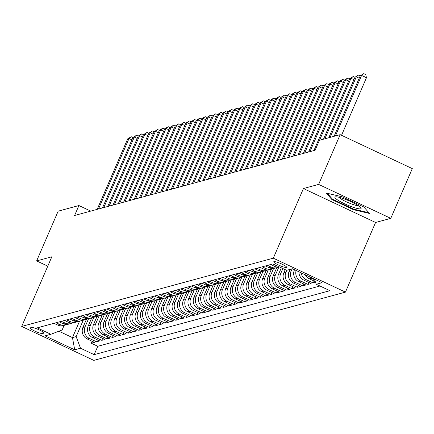 <?xml version="1.0" encoding="UTF-8"?>
<svg xmlns="http://www.w3.org/2000/svg" width="434" height="434" viewBox="0 0 434 434"><rect width="100%" height="100%" fill="white"/><g stroke="black" fill="none" stroke-linecap="round" stroke-linejoin="round"><path stroke-width="0.65" d="M273.952 261.61A7.025 1.112 -156.6 0 0 273.74 261.756A7.025 1.112 -156.6 0 0 279.116 265.288A7.025 1.112 -156.6 0 0 286.429 267.48A7.025 1.112 -156.6 0 0 286.641 267.339A7.025 1.112 -156.6 0 0 281.265 263.801A7.025 1.112 -156.6 0 0 273.952 261.61M390.774 218.356L318.637 184.407L303.442 188.53L375.578 222.479L390.774 218.356L412.3 168.614L340.164 134.659L319.419 140.291L315.111 150.24L74.605 215.486L78.912 205.537L58.167 211.163L36.64 260.91L47.783 266.151M375.578 222.479L345.442 292.12L93.836 360.377L21.7 326.428L273.306 258.17L345.442 292.12M86.426 319.332L82.948 327.377A8.783 8.506 74.8 0 0 87.299 339.008L94.417 342.355L91.243 343.218L92.089 341.26M88.59 318.643L85.059 326.802A8.783 8.506 74.8 0 0 89.415 338.433L96.532 341.786L97.379 339.827M96.532 341.786L99.701 340.923L92.588 337.576A8.783 8.506 74.8 0 1 88.232 325.945L91.715 317.9M96.999 316.467L93.516 324.513A8.783 8.506 74.8 0 0 97.872 336.138L104.99 339.491L101.816 340.348L102.663 338.395M102.283 315.03L98.806 323.075A8.783 8.506 74.8 0 0 103.156 334.706L110.274 338.053L107.1 338.916L107.947 336.958M107.572 313.598L104.089 321.643A8.783 8.506 74.8 0 0 108.446 333.274L115.558 336.621L112.39 337.484L113.236 335.525M112.856 312.165L109.373 320.211A8.783 8.506 74.8 0 0 113.73 331.836L120.847 335.189L117.674 336.046L118.52 334.093M118.14 310.728L114.663 318.773A8.783 8.506 74.8 0 0 119.014 330.404L126.131 333.751L122.958 334.614L123.804 332.661M123.43 309.296L119.947 317.341A8.783 8.506 74.8 0 0 124.303 328.972L131.415 332.319L128.247 333.182L129.093 331.223M128.714 307.863L125.231 315.909A8.783 8.506 74.8 0 0 129.587 327.534L136.705 330.887L133.531 331.744L134.377 329.791M134.003 306.426L130.52 314.471A8.783 8.506 74.8 0 0 134.871 326.102L141.989 329.449L138.82 330.312L139.661 328.359M139.287 304.994L135.804 313.039A8.783 8.506 74.8 0 0 140.16 324.67L147.278 328.017L144.104 328.88L144.951 326.921M144.571 303.561L141.093 311.607A8.783 8.506 74.8 0 0 145.444 323.232L152.562 326.585L149.388 327.442L150.235 325.489M149.86 302.124L146.377 310.169A8.783 8.506 74.8 0 0 150.734 321.8L157.846 325.147L154.678 326.01L155.524 324.057M155.144 300.691L151.661 308.737A8.783 8.506 74.8 0 0 156.018 320.368L163.135 323.715L159.962 324.578L160.808 322.619M160.428 299.259L156.951 307.305A8.783 8.506 74.8 0 0 161.302 318.93L168.419 322.283L165.245 323.14L166.092 321.187M165.717 297.822L162.235 305.867A8.783 8.506 74.8 0 0 166.591 317.498L173.703 320.845L170.535 321.708L171.381 319.755M171.001 296.389L167.519 304.435A8.783 8.506 74.8 0 0 171.875 316.066L178.992 319.413L175.819 320.276L176.665 318.317M176.285 294.957L172.808 303.003A8.783 8.506 74.8 0 0 177.159 314.628L184.276 317.981L181.103 318.838L181.949 316.885M181.575 293.52L178.092 301.565A8.783 8.506 74.8 0 0 182.448 313.196L189.56 316.543L186.392 317.406L187.238 315.453M186.859 292.087L183.376 300.133A8.783 8.506 74.8 0 0 187.732 311.764L194.85 315.111L191.676 315.974L192.522 314.015M192.143 290.655L188.665 298.7A8.783 8.506 74.8 0 0 193.016 310.326L200.134 313.679L196.96 314.536L197.806 312.583M197.432 289.218L193.949 297.263A8.783 8.506 74.8 0 0 198.305 308.894L205.418 312.241L202.249 313.104L203.096 311.151M202.716 287.785L199.233 295.831A8.783 8.506 74.8 0 0 203.589 307.462L210.707 310.809L207.533 311.672L208.38 309.713M208 286.353L204.522 294.398A8.783 8.506 74.8 0 0 208.873 306.024L215.991 309.377L212.817 310.234L213.664 308.281M213.289 284.916L209.806 292.961A8.783 8.506 74.8 0 0 214.163 304.592L221.275 307.939L218.107 308.802L218.953 306.849M218.573 283.483L215.09 291.529A8.783 8.506 74.8 0 0 219.447 303.16L226.564 306.507L223.391 307.37L224.237 305.411M223.863 282.051L220.38 290.096A8.783 8.506 74.8 0 0 224.731 301.722L231.848 305.075L228.68 305.932L229.521 303.979M229.147 280.614L225.664 288.659A8.783 8.506 74.8 0 0 230.02 300.29L237.132 303.637L233.964 304.5L234.81 302.547M234.431 279.181L230.953 287.227A8.783 8.506 74.8 0 0 235.304 298.858L242.422 302.205L239.248 303.068L240.094 301.109M239.72 277.749L236.237 285.794A8.783 8.506 74.8 0 0 240.588 297.42L247.706 300.773L244.537 301.63L245.384 299.677M245.004 276.312L241.521 284.357A8.783 8.506 74.8 0 0 245.877 295.988L252.995 299.335L249.821 300.198L250.668 298.245M250.288 274.879L246.81 282.925A8.783 8.506 74.8 0 0 251.161 294.556L258.279 297.903L255.105 298.766L255.952 296.807M255.577 273.447L252.094 281.492A8.783 8.506 74.8 0 0 256.451 293.118L263.563 296.471L260.395 297.328L261.241 295.375M260.861 272.01L257.378 280.055A8.783 8.506 74.8 0 0 261.735 291.686L268.852 295.033L265.679 295.896L266.525 293.943M266.145 270.577L262.668 278.623A8.783 8.506 74.8 0 0 267.018 290.254L274.136 293.601L270.962 294.464L271.809 292.505M271.434 269.145L267.952 277.19A8.783 8.506 74.8 0 0 272.308 288.816L279.42 292.169L276.252 293.026L277.098 291.073M276.718 267.707L273.236 275.753A8.783 8.506 74.8 0 0 277.592 287.384L284.709 290.731L281.536 291.594L282.382 289.641M281.335 267.827L278.525 274.321A8.783 8.506 74.8 0 0 282.876 285.952L289.993 289.299L286.82 290.162L287.666 288.203M285.209 269.655L283.809 272.888A8.783 8.506 74.8 0 0 288.165 284.514L295.277 287.867L292.109 288.724L292.955 286.771M289.977 269.411L289.093 271.451A8.783 8.506 74.8 0 0 293.449 283.082L300.567 286.429L297.393 287.292L298.239 285.339M294.512 269.715L294.382 270.019A8.783 8.506 74.8 0 0 298.733 281.65L305.851 284.997L302.677 285.86L303.523 283.901M298.945 271.803A8.783 8.506 74.8 0 0 304.022 280.212L311.135 283.565L307.966 284.422L308.813 282.469M315.551 282.366L313.25 282.99L314.097 281.037M42.505 333.513L43.666 333.198A6.808 1.08 -156.6 0 0 43.872 333.052A6.808 1.08 -156.6 0 0 38.664 329.628A6.808 1.08 -156.6 0 0 31.579 327.507L30.418 327.822A6.808 1.08 -156.6 0 0 30.212 327.963A6.808 1.08 -156.6 0 0 35.42 331.386A6.808 1.08 -156.6 0 0 42.505 333.513L43.118 332.097M79.558 321.198L72.456 337.598L76.156 336.594L80.512 348.225L94.162 354.649L329.911 290.693L316.261 284.27L322.077 282.691L292.445 268.744L286.63 270.322L272.981 263.899L37.232 327.854L50.881 334.278L62.122 329.986L64.113 325.386M80.512 348.225L74.697 349.804L45.065 335.856L50.881 334.278M292.093 268.841L291.209 270.881L289.093 271.451M286.809 270.274L285.925 272.313L283.809 272.888M282.881 268.559L280.635 273.745L278.525 274.321M278.883 267.018L275.351 275.183L273.236 275.753M273.599 268.456L270.067 276.615L267.952 277.19M268.31 269.888L264.778 278.048L262.668 278.623M263.026 271.321L259.494 279.485L257.378 280.055M257.742 272.758L254.21 280.917L252.094 281.492M252.452 274.19L248.921 282.35L246.81 282.925M247.168 275.623L243.637 283.787L241.521 284.357M241.884 277.06L238.353 285.219L236.237 285.794M236.595 278.492L233.063 286.652L230.953 287.227M231.311 279.925L227.779 288.089L225.664 288.659M226.022 281.362L222.496 289.521L220.38 290.096M220.738 282.794L217.206 290.954L215.09 291.529M215.454 284.227L211.922 292.391L209.806 292.961M210.164 285.664L206.638 293.823L204.522 294.398M204.881 287.096L201.349 295.256L199.233 295.831M199.597 288.529L196.065 296.693L193.949 297.263M194.307 289.966L190.776 298.125L188.665 298.7M189.023 291.398L185.492 299.558L183.376 300.133M183.739 292.831L180.208 300.995L178.092 301.565M178.45 294.268L174.918 302.427L172.808 303.003M173.166 295.7L169.634 303.86L167.519 304.435M167.882 297.133L164.35 305.297L162.235 305.867M162.593 298.57L159.061 306.729L156.951 307.305M157.309 300.002L153.777 308.162L151.661 308.737M152.025 301.435L148.493 309.594L146.377 310.169M146.735 302.872L143.204 311.032L141.093 311.607M141.451 304.305L137.92 312.464L135.804 313.039M136.162 305.737L132.636 313.896L130.52 314.471M130.878 307.174L127.346 315.334L125.231 315.909M125.594 308.607L122.062 316.766L119.947 317.341M120.305 310.039L116.779 318.198L114.663 318.773M115.021 311.476L111.489 319.636L109.373 320.211M109.737 312.909L106.205 321.068L104.089 321.643M104.448 314.341L100.916 322.5L98.806 323.075M99.164 315.778L95.632 323.938L93.516 324.513M93.88 317.211L90.348 325.37L88.232 325.945M91.243 343.218L97.775 346.289L319.966 286.011M314.541 279.675L311.422 278.205A8.783 8.506 -105.2 0 1 309.051 276.561M305.189 274.744A8.783 8.506 74.8 0 0 309.306 278.78L315.258 281.579M313.25 282.99L306.133 279.642A8.783 8.506 -105.2 0 1 301.147 272.84M307.966 284.422L300.849 281.075A8.783 8.506 -105.2 0 1 296.124 270.474M302.677 285.86L295.565 282.507A8.783 8.506 -105.2 0 1 291.209 270.881M297.393 287.292L290.275 283.945A8.783 8.506 -105.2 0 1 285.925 272.313M292.109 288.724L284.992 285.377A8.783 8.506 -105.2 0 1 280.635 273.745M286.82 290.162L279.708 286.809A8.783 8.506 -105.2 0 1 275.351 275.183M281.536 291.594L274.418 288.247A8.783 8.506 -105.2 0 1 270.067 276.615M276.252 293.026L269.134 289.679A8.783 8.506 -105.2 0 1 264.778 278.048M270.962 294.464L263.85 291.111A8.783 8.506 -105.2 0 1 259.494 279.485M265.679 295.896L258.561 292.549A8.783 8.506 -105.2 0 1 254.21 280.917M260.395 297.328L253.277 293.981A8.783 8.506 -105.2 0 1 248.921 282.35M255.105 298.766L247.993 295.413A8.783 8.506 -105.2 0 1 243.637 283.787M249.821 300.198L242.704 296.851A8.783 8.506 -105.2 0 1 238.353 285.219M244.537 301.63L237.42 298.283A8.783 8.506 -105.2 0 1 233.063 286.652M239.248 303.068L232.136 299.715A8.783 8.506 -105.2 0 1 227.779 288.089M233.964 304.5L226.846 301.153A8.783 8.506 -105.2 0 1 222.496 289.521M228.68 305.932L221.562 302.585A8.783 8.506 -105.2 0 1 217.206 290.954M223.391 307.37L216.273 304.017A8.783 8.506 -105.2 0 1 211.922 292.391M218.107 308.802L210.989 305.455A8.783 8.506 -105.2 0 1 206.638 293.823M212.817 310.234L205.705 306.887A8.783 8.506 -105.2 0 1 201.349 295.256M207.533 311.672L200.416 308.319A8.783 8.506 -105.2 0 1 196.065 296.693M202.249 313.104L195.132 309.757A8.783 8.506 -105.2 0 1 190.776 298.125M196.96 314.536L189.848 311.189A8.783 8.506 -105.2 0 1 185.492 299.558M191.676 315.974L184.558 312.621A8.783 8.506 -105.2 0 1 180.208 300.995M186.392 317.406L179.275 314.059A8.783 8.506 -105.2 0 1 174.918 302.427M181.103 318.838L173.991 315.491A8.783 8.506 -105.2 0 1 169.634 303.86M175.819 320.276L168.701 316.923A8.783 8.506 -105.2 0 1 164.35 305.297M170.535 321.708L163.417 318.361A8.783 8.506 -105.2 0 1 159.061 306.729M165.245 323.14L158.133 319.793A8.783 8.506 -105.2 0 1 153.777 308.162M159.962 324.578L152.844 321.225A8.783 8.506 -105.2 0 1 148.493 309.594M154.678 326.01L147.56 322.657A8.783 8.506 -105.2 0 1 143.204 311.032M149.388 327.442L142.276 324.095A8.783 8.506 -105.2 0 1 137.92 312.464M144.104 328.88L136.987 325.527A8.783 8.506 -105.2 0 1 132.636 313.896M138.82 330.312L131.703 326.959A8.783 8.506 -105.2 0 1 127.346 315.334M133.531 331.744L126.413 328.397A8.783 8.506 -105.2 0 1 122.062 316.766M128.247 333.182L121.129 329.829A8.783 8.506 -105.2 0 1 116.779 318.198M122.958 334.614L115.845 331.261A8.783 8.506 -105.2 0 1 111.489 319.636M117.674 336.046L110.556 332.699A8.783 8.506 -105.2 0 1 106.205 321.068M112.39 337.484L105.272 334.131A8.783 8.506 -105.2 0 1 100.916 322.5M107.1 338.916L99.988 335.563A8.783 8.506 -105.2 0 1 95.632 323.938M101.816 340.348L94.699 337.001A8.783 8.506 -105.2 0 1 90.348 325.37M56.073 322.739L59.783 324.486A8.783 8.506 74.8 0 0 65.523 325.006A8.783 8.506 74.8 0 0 67.069 324.415M53.962 323.314L57.668 325.061A8.783 8.506 74.8 0 0 63.413 325.576L65.523 325.006M59.246 321.882L62.952 323.623A8.783 8.506 74.8 0 0 68.697 324.144L70.813 323.569A8.783 8.506 -105.2 0 1 65.067 323.053L61.362 321.306M64.53 320.449L68.241 322.191A8.783 8.506 74.8 0 0 73.981 322.712L76.096 322.136A8.783 8.506 -105.2 0 1 70.351 321.616L66.646 319.874M69.82 319.012L73.525 320.759A8.783 8.506 74.8 0 0 79.27 321.274L81.38 320.704A8.783 8.506 -105.2 0 1 75.641 320.184L71.93 318.437M75.104 317.579L78.809 319.321A8.783 8.506 74.8 0 0 84.554 319.842L86.67 319.267A8.783 8.506 -105.2 0 1 80.925 318.751L77.219 317.004M80.388 316.147L84.098 317.889A8.783 8.506 74.8 0 0 89.838 318.41L91.954 317.834A8.783 8.506 -105.2 0 1 86.209 317.314L82.503 315.572M85.677 314.71L89.382 316.457A8.783 8.506 74.8 0 0 95.127 316.972L97.238 316.402A8.783 8.506 -105.2 0 1 91.498 315.881L87.793 314.135M90.961 313.277L94.666 315.019A8.783 8.506 74.8 0 0 100.411 315.54L102.527 314.965A8.783 8.506 -105.2 0 1 96.782 314.449L93.077 312.702M96.245 311.845L99.956 313.587A8.783 8.506 74.8 0 0 105.695 314.108L107.811 313.532A8.783 8.506 -105.2 0 1 102.066 313.012L98.361 311.27M101.534 310.408L105.24 312.154A8.783 8.506 74.8 0 0 110.985 312.67L113.1 312.1A8.783 8.506 -105.2 0 1 107.355 311.579L103.65 309.838M106.818 308.975L110.524 310.717A8.783 8.506 74.8 0 0 116.269 311.238L118.384 310.663A8.783 8.506 -105.2 0 1 112.639 310.147L108.934 308.4M112.108 307.543L115.813 309.285A8.783 8.506 74.8 0 0 121.558 309.805L123.668 309.23A8.783 8.506 -105.2 0 1 117.923 308.71L114.218 306.968M117.392 306.106L121.097 307.852A8.783 8.506 74.8 0 0 126.842 308.368L128.958 307.798A8.783 8.506 -105.2 0 1 123.213 307.277L119.507 305.536M122.676 304.673L126.381 306.415A8.783 8.506 74.8 0 0 132.126 306.936L134.242 306.361A8.783 8.506 -105.2 0 1 128.497 305.845L124.791 304.098M127.965 303.241L131.67 304.983A8.783 8.506 74.8 0 0 137.415 305.503L139.526 304.928A8.783 8.506 -105.2 0 1 133.786 304.408L130.075 302.666M133.249 301.804L136.954 303.55A8.783 8.506 74.8 0 0 142.699 304.066L144.815 303.496A8.783 8.506 -105.2 0 1 139.07 302.975L135.365 301.234M138.533 300.371L142.238 302.118A8.783 8.506 74.8 0 0 147.983 302.634L150.099 302.059A8.783 8.506 -105.2 0 1 144.354 301.543L140.649 299.796M143.822 298.939L147.527 300.681A8.783 8.506 74.8 0 0 153.273 301.201L155.383 300.626A8.783 8.506 -105.2 0 1 149.643 300.106L145.933 298.364M149.106 297.502L152.811 299.248A8.783 8.506 74.8 0 0 158.556 299.764L160.672 299.194A8.783 8.506 -105.2 0 1 154.927 298.673L151.222 296.932M154.39 296.069L158.101 297.816A8.783 8.506 74.8 0 0 163.84 298.332L165.956 297.757A8.783 8.506 -105.2 0 1 160.211 297.241L156.506 295.494M159.679 294.637L163.385 296.379A8.783 8.506 74.8 0 0 169.13 296.899L171.24 296.324A8.783 8.506 -105.2 0 1 165.5 295.804L161.79 294.062M164.963 293.2L168.669 294.946A8.783 8.506 74.8 0 0 174.414 295.462L176.529 294.892A8.783 8.506 -105.2 0 1 170.784 294.371L167.079 292.63M170.247 291.767L173.958 293.514A8.783 8.506 74.8 0 0 179.698 294.03L181.813 293.455A8.783 8.506 -105.2 0 1 176.068 292.939L172.363 291.192M175.537 290.335L179.242 292.077A8.783 8.506 74.8 0 0 184.987 292.597L187.097 292.022A8.783 8.506 -105.2 0 1 181.358 291.502L177.652 289.76M180.821 288.898L184.526 290.644A8.783 8.506 74.8 0 0 190.271 291.16L192.387 290.59A8.783 8.506 -105.2 0 1 186.642 290.069L182.936 288.328M186.105 287.465L189.815 289.212A8.783 8.506 74.8 0 0 195.555 289.728L197.671 289.152A8.783 8.506 -105.2 0 1 191.926 288.637L188.22 286.89M191.394 286.033L195.099 287.775A8.783 8.506 74.8 0 0 200.844 288.295L202.96 287.72A8.783 8.506 -105.2 0 1 197.215 287.2L193.51 285.458M196.678 284.596L200.383 286.342A8.783 8.506 74.8 0 0 206.128 286.858L208.244 286.288A8.783 8.506 -105.2 0 1 202.499 285.767L198.794 284.026M201.967 283.163L205.673 284.91A8.783 8.506 74.8 0 0 211.412 285.426L213.528 284.85A8.783 8.506 -105.2 0 1 207.783 284.335L204.078 282.588M207.251 281.731L210.957 283.473A8.783 8.506 74.8 0 0 216.702 283.993L218.817 283.418A8.783 8.506 -105.2 0 1 213.072 282.903L209.367 281.156M212.535 280.293L216.24 282.04A8.783 8.506 74.8 0 0 221.986 282.556L224.101 281.986A8.783 8.506 -105.2 0 1 218.356 281.465L214.651 279.724M217.825 278.861L221.53 280.608A8.783 8.506 74.8 0 0 227.275 281.124L229.385 280.548A8.783 8.506 -105.2 0 1 223.646 280.033L219.935 278.286M223.109 277.429L226.814 279.171A8.783 8.506 74.8 0 0 232.559 279.691L234.675 279.116A8.783 8.506 -105.2 0 1 228.93 278.601L225.224 276.854M228.392 275.991L232.098 277.738A8.783 8.506 74.8 0 0 237.843 278.254L239.959 277.684A8.783 8.506 -105.2 0 1 234.214 277.163L230.508 275.422M233.682 274.559L237.387 276.306A8.783 8.506 74.8 0 0 243.132 276.821L245.243 276.246A8.783 8.506 -105.2 0 1 239.503 275.731L235.792 273.984M238.966 273.127L242.671 274.868A8.783 8.506 74.8 0 0 248.416 275.389L250.532 274.814A8.783 8.506 -105.2 0 1 244.787 274.299L241.082 272.552M244.25 271.689L247.96 273.436A8.783 8.506 74.8 0 0 253.7 273.952L255.816 273.382A8.783 8.506 -105.2 0 1 250.071 272.861L246.366 271.12M249.539 270.257L253.244 272.004A8.783 8.506 74.8 0 0 258.989 272.519L261.1 271.944A8.783 8.506 -105.2 0 1 255.36 271.429L251.649 269.682M254.823 268.825L258.528 270.566A8.783 8.506 74.8 0 0 264.273 271.087L266.389 270.512A8.783 8.506 -105.2 0 1 260.644 269.997L256.939 268.25M260.107 267.387L263.818 269.134A8.783 8.506 74.8 0 0 269.557 269.65L271.673 269.08A8.783 8.506 -105.2 0 1 265.928 268.559L262.223 266.818M265.396 265.955L269.102 267.702A8.783 8.506 74.8 0 0 274.847 268.217L276.957 267.642A8.783 8.506 -105.2 0 1 271.217 267.127L267.512 265.38M270.68 264.523L274.386 266.264A8.783 8.506 74.8 0 0 279.442 266.937M277.869 266.199A8.783 8.506 -105.2 0 1 276.501 265.695L272.796 263.948M83.306 320.08L76.156 336.594M318.637 184.407L340.164 134.659M303.442 188.53L273.306 258.17M21.7 326.428L51.836 256.787L36.64 260.91M90.744 211.108L78.912 205.537M58.899 331.218L72.456 337.598L74.697 349.804M97.775 346.289L94.162 354.649M72.353 322.977A8.783 8.506 -105.2 0 1 70.813 323.569M77.637 321.545A8.783 8.506 -105.2 0 1 76.096 322.136M82.927 320.113A8.783 8.506 -105.2 0 1 81.38 320.704M88.21 318.675A8.783 8.506 -105.2 0 1 86.67 319.267M93.494 317.243A8.783 8.506 -105.2 0 1 91.954 317.834M98.784 315.811A8.783 8.506 -105.2 0 1 97.238 316.402M104.068 314.373A8.783 8.506 -105.2 0 1 102.527 314.965M109.357 312.941A8.783 8.506 -105.2 0 1 107.811 313.532M114.641 311.509A8.783 8.506 -105.2 0 1 113.1 312.1M119.925 310.071A8.783 8.506 -105.2 0 1 118.384 310.663M125.214 308.639A8.783 8.506 -105.2 0 1 123.668 309.23M130.498 307.207A8.783 8.506 -105.2 0 1 128.958 307.798M135.782 305.775A8.783 8.506 -105.2 0 1 134.242 306.361M141.072 304.337A8.783 8.506 -105.2 0 1 139.526 304.928M146.356 302.905A8.783 8.506 -105.2 0 1 144.815 303.496M151.64 301.473A8.783 8.506 -105.2 0 1 150.099 302.059M156.929 300.035A8.783 8.506 -105.2 0 1 155.383 300.626M162.213 298.603A8.783 8.506 -105.2 0 1 160.672 299.194M167.497 297.171A8.783 8.506 -105.2 0 1 165.956 297.757M172.786 295.733A8.783 8.506 -105.2 0 1 171.24 296.324M178.07 294.301A8.783 8.506 -105.2 0 1 176.529 294.892M183.354 292.869A8.783 8.506 -105.2 0 1 181.813 293.455M188.644 291.431A8.783 8.506 -105.2 0 1 187.097 292.022M193.927 289.999A8.783 8.506 -105.2 0 1 192.387 290.59M199.211 288.567A8.783 8.506 -105.2 0 1 197.671 289.152M204.501 287.129A8.783 8.506 -105.2 0 1 202.96 287.72M209.785 285.697A8.783 8.506 -105.2 0 1 208.244 286.288M215.074 284.265A8.783 8.506 -105.2 0 1 213.528 284.85M220.358 282.827A8.783 8.506 -105.2 0 1 218.817 283.418M225.642 281.395A8.783 8.506 -105.2 0 1 224.101 281.986M230.931 279.963A8.783 8.506 -105.2 0 1 229.385 280.548M236.215 278.525A8.783 8.506 -105.2 0 1 234.675 279.116M241.499 277.093A8.783 8.506 -105.2 0 1 239.959 277.684M246.789 275.661A8.783 8.506 -105.2 0 1 245.243 276.246M252.073 274.223A8.783 8.506 -105.2 0 1 250.532 274.814M257.357 272.791A8.783 8.506 -105.2 0 1 255.816 273.382M262.646 271.358A8.783 8.506 -105.2 0 1 261.1 271.944M267.93 269.921A8.783 8.506 -105.2 0 1 266.389 270.512M273.214 268.489A8.783 8.506 -105.2 0 1 271.673 269.08M278.503 267.056A8.783 8.506 -105.2 0 1 276.957 267.642M316.261 284.27L314.303 279.029M342.073 196.748L326.113 193.022L331.874 199.515L353.596 209.741L369.562 213.468L363.8 206.975L342.073 196.748M353.829 209.199L353.596 209.741M332.173 198.821L331.874 199.515M131.92 139.878L129.012 138.506L98.507 208.998M127.694 138.869L131.198 136.715L129.012 138.506L127.694 138.869L97.189 209.362M131.198 136.715L132.934 137.535M338.694 200.671A14.273 2.262 -156.6 0 0 354.28 207.642A14.273 2.262 -156.6 0 0 360.838 207.712A14.273 2.262 -156.6 0 0 357.318 205.022A14.273 2.262 -156.6 0 0 335.677 196.824A14.273 2.262 -156.6 0 0 338.694 200.671M339.025 197.28A10.807 1.714 -156.6 0 0 341.742 199.385A10.807 1.714 -156.6 0 0 358.213 205.586M368.889 212.714L353.591 209.139L332.542 199.233L327.269 193.293M137.204 138.441L134.301 137.073L103.797 207.566M132.978 137.432L136.482 135.283L134.301 137.073L132.978 137.432L102.473 207.924M136.482 135.283L138.218 136.102M142.493 137.008L139.585 135.641L109.08 206.134M138.262 135.999L141.772 133.851L139.585 135.641L138.262 135.999L107.757 206.492M141.772 133.851L143.508 134.665M147.777 135.576L144.869 134.204L114.364 204.696M143.551 134.567L147.055 132.413L144.869 134.204L143.551 134.567L113.046 205.06M147.055 132.413L148.791 133.233M153.061 134.139L150.159 132.771L119.654 203.264M148.835 133.13L152.339 130.981L150.159 132.771L148.835 133.13L118.33 203.622M152.339 130.981L154.075 131.8M158.35 132.706L155.443 131.339L124.938 201.832M154.119 131.697L157.629 129.549L155.443 131.339L154.119 131.697L123.614 202.19M157.629 129.549L159.365 130.363M163.634 131.274L160.726 129.902L130.222 200.394M159.408 130.265L162.913 128.111L160.726 129.902L159.408 130.265L128.903 200.758M162.913 128.111L164.649 128.931M168.924 129.837L166.016 128.469L135.511 198.962M164.692 128.827L168.197 126.679L166.016 128.469L164.692 128.827L134.187 199.32M168.197 126.679L169.933 127.498M174.208 128.404L171.3 127.037L140.795 197.53M169.976 127.395L173.486 125.247L171.3 127.037L169.976 127.395L139.471 197.888M173.486 125.247L175.222 126.061M179.492 126.972L176.584 125.6L146.079 196.092M175.265 125.963L178.77 123.809L176.584 125.6L175.265 125.963L144.761 196.456M178.77 123.809L180.506 124.629M184.781 125.534L181.873 124.167L151.368 194.66M180.549 124.525L184.059 122.377L181.873 124.167L180.549 124.525L150.045 195.018M184.059 122.377L185.79 123.196M190.065 124.102L187.157 122.735L156.652 193.228M185.839 123.093L189.343 120.945L187.157 122.735L185.839 123.093L155.334 193.586M189.343 120.945L191.079 121.759M195.349 122.67L192.441 121.303L161.936 191.79M191.123 121.661L194.627 119.507L192.441 121.303L191.123 121.661L160.618 192.153M194.627 119.507L196.363 120.326M200.638 121.232L197.73 119.865L167.226 190.358M196.407 120.223L199.917 118.075L197.73 119.865L196.407 120.223L165.902 190.716M199.917 118.075L201.647 118.894M205.922 119.8L203.014 118.433L172.51 188.926M201.696 118.791L205.201 116.643L203.014 118.433L201.696 118.791L171.191 189.284M205.201 116.643L206.937 117.457M211.206 118.368L208.298 117.001L177.799 187.493M206.98 117.359L210.485 115.205L208.298 117.001L206.98 117.359L176.475 187.851M210.485 115.205L212.221 116.024M216.495 116.93L213.588 115.563L183.083 186.056M212.264 115.921L215.774 113.773L213.588 115.563L212.264 115.921L181.759 186.414M215.774 113.773L217.51 114.592M221.779 115.498L218.872 114.131L188.367 184.624M217.553 114.489L221.058 112.341L218.872 114.131L217.553 114.489L187.049 184.982M221.058 112.341L222.794 113.155M227.063 114.066L224.161 112.699L193.656 183.191M222.837 113.057L226.342 110.903L224.161 112.699L222.837 113.057L192.333 183.549M226.342 110.903L228.078 111.722M232.353 112.628L229.445 111.261L198.94 181.754M228.121 111.619L231.631 109.471L229.445 111.261L228.121 111.619L197.616 182.112M231.631 109.471L233.367 110.29M237.637 111.196L234.729 109.829L204.224 180.322M233.411 110.187L236.915 108.039L234.729 109.829L233.411 110.187L202.906 180.68M236.915 108.039L238.651 108.853M242.921 109.764L240.018 108.397L209.513 178.889M238.695 108.755L242.199 106.601L240.018 108.397L238.695 108.755L208.19 179.247M242.199 106.601L243.935 107.42M248.21 108.326L245.302 106.959L214.797 177.452M243.979 107.317L247.488 105.169L245.302 106.959L243.979 107.317L213.474 177.81M247.488 105.169L249.224 105.988M253.494 106.894L250.586 105.527L220.081 176.02M249.268 105.885L252.772 103.737L250.586 105.527L249.268 105.885L218.763 176.378M252.772 103.737L254.508 104.551M258.778 105.462L255.876 104.095L225.371 174.587M254.552 104.453L258.056 102.299L255.876 104.095L254.552 104.453L224.047 174.945M258.056 102.299L259.792 103.118M264.067 104.024L261.159 102.657L230.655 173.15M259.836 103.015L263.346 100.867L261.159 102.657L259.836 103.015L229.331 173.508M263.346 100.867L265.082 101.686M269.351 102.592L266.443 101.225L235.939 171.718M265.125 101.583L268.63 99.435L266.443 101.225L265.125 101.583L234.62 172.076M268.63 99.435L270.366 100.249M274.641 101.16L271.733 99.793L241.228 170.285M270.409 100.151L273.914 97.997L271.733 99.793L270.409 100.151L239.904 170.643M273.914 97.997L275.65 98.816M279.925 99.722L277.017 98.355L246.512 168.848M275.693 98.713L279.203 96.565L277.017 98.355L275.693 98.713L245.188 169.206M279.203 96.565L280.939 97.384M285.209 98.29L282.301 96.923L251.796 167.416M280.982 97.281L284.487 95.133L282.301 96.923L280.982 97.281L250.478 167.774M284.487 95.133L286.223 95.947M290.498 96.858L287.59 95.491L257.085 165.983M286.266 95.849L289.776 93.695L287.59 95.491L286.266 95.849L255.762 166.341M289.776 93.695L291.507 94.514M295.782 95.42L292.874 94.053L262.369 164.546M291.556 94.411L295.06 92.263L292.874 94.053L291.556 94.411L261.051 164.904M295.06 92.263L296.796 93.082M301.066 93.988L298.158 92.621L267.653 163.113M296.84 92.979L300.344 90.831L298.158 92.621L296.84 92.979L266.335 163.472M300.344 90.831L302.08 91.645M306.355 92.556L303.447 91.189L272.943 161.681M302.124 91.547L305.634 89.399L303.447 91.189L302.124 91.547L271.619 162.039M305.634 89.399L307.37 90.212M311.639 91.124L308.731 89.751L278.227 160.244M307.413 90.109L310.918 87.961L308.731 89.751L307.413 90.109L276.908 160.602M310.918 87.961L312.654 88.78M316.923 89.686L314.021 88.319L283.516 158.811M312.697 88.677L316.202 86.529L314.021 88.319L312.697 88.677L282.192 159.169M316.202 86.529L317.938 87.343M322.212 88.254L319.305 86.887L288.8 157.379M317.981 87.245L321.491 85.097L319.305 86.887L317.981 87.245L287.476 157.737M321.491 85.097L323.227 85.91M327.496 86.822L324.589 85.449L294.084 155.942M323.27 85.807L326.775 83.659L324.589 85.449L323.27 85.807L292.766 156.3M326.775 83.659L328.511 84.478M332.78 85.384L329.878 84.017L299.373 154.509M328.554 84.375L332.059 82.227L329.878 84.017L328.554 84.375L298.049 154.867M332.059 82.227L333.795 83.04M338.07 83.952L335.162 82.585L304.657 153.077M333.838 82.943L337.348 80.795L335.162 82.585L333.838 82.943L303.333 153.435M337.348 80.795L339.084 81.608M343.354 82.52L340.446 81.147L309.941 151.64M339.128 81.505L342.632 79.357L340.446 81.147L339.128 81.505L308.623 151.998M342.632 79.357L344.368 80.176M348.638 81.082L345.735 79.715L319.532 140.258M344.412 80.073L347.916 77.925L345.735 79.715L344.412 80.073L313.907 150.565M347.916 77.925L349.652 78.738M353.927 79.65L351.019 78.283L324.822 138.826M349.695 78.641L353.205 76.492L351.019 78.283L349.695 78.641L323.498 139.184M353.205 76.492L354.941 77.306M359.211 78.218L356.303 76.845L330.106 137.388M354.985 77.203L358.489 75.055L356.303 76.845L354.985 77.203L328.782 137.752M358.489 75.055L360.225 75.874M341.536 135.31L366.464 77.708L361.593 75.413L335.39 135.956M360.269 75.771L363.773 73.623L361.593 75.413L360.269 75.771L334.071 136.314M363.773 73.623L365.726 74.54L366.464 77.708M294.87 269.888L294.382 270.019M85.059 326.802L82.948 327.377M89.415 338.433L87.299 339.008M311.422 278.205L309.306 278.78M306.133 279.642L304.022 280.212M300.849 281.075L298.733 281.65M295.565 282.507L293.449 283.082M290.275 283.945L288.165 284.514M284.992 285.377L282.876 285.952M279.708 286.809L277.592 287.384M274.418 288.247L272.308 288.816M269.134 289.679L267.018 290.254M263.85 291.111L261.735 291.686M258.561 292.549L256.451 293.118M253.277 293.981L251.161 294.556M247.993 295.413L245.877 295.988M242.704 296.851L240.588 297.42M237.42 298.283L235.304 298.858M232.136 299.715L230.02 300.29M226.846 301.153L224.731 301.722M221.562 302.585L219.447 303.16M216.273 304.017L214.163 304.592M210.989 305.455L208.873 306.024M205.705 306.887L203.589 307.462M200.416 308.319L198.305 308.894M195.132 309.757L193.016 310.326M189.848 311.189L187.732 311.764M184.558 312.621L182.448 313.196M179.275 314.059L177.159 314.628M173.991 315.491L171.875 316.066M168.701 316.923L166.591 317.498M163.417 318.361L161.302 318.93M158.133 319.793L156.018 320.368M152.844 321.225L150.734 321.8M147.56 322.657L145.444 323.232M142.276 324.095L140.16 324.67M136.987 325.527L134.871 326.102M131.703 326.959L129.587 327.534M126.413 328.397L124.303 328.972M121.129 329.829L119.014 330.404M115.845 331.261L113.73 331.836M110.556 332.699L108.446 333.274M105.272 334.131L103.156 334.706M99.988 335.563L97.872 336.138M94.699 337.001L92.588 337.576M59.783 324.486L57.668 325.061M65.067 323.053L62.952 323.623M70.351 321.616L68.241 322.191M75.641 320.184L73.525 320.759M80.925 318.751L78.809 319.321M86.209 317.314L84.098 317.889M91.498 315.881L89.382 316.457M96.782 314.449L94.666 315.019M102.066 313.012L99.956 313.587M107.355 311.579L105.24 312.154M112.639 310.147L110.524 310.717M117.923 308.71L115.813 309.285M123.213 307.277L121.097 307.852M128.497 305.845L126.381 306.415M133.786 304.408L131.67 304.983M139.07 302.975L136.954 303.55M144.354 301.543L142.238 302.118M149.643 300.106L147.527 300.681M154.927 298.673L152.811 299.248M160.211 297.241L158.101 297.816M165.5 295.804L163.385 296.379M170.784 294.371L168.669 294.946M176.068 292.939L173.958 293.514M181.358 291.502L179.242 292.077M186.642 290.069L184.526 290.644M191.926 288.637L189.815 289.212M197.215 287.2L195.099 287.775M202.499 285.767L200.383 286.342M207.783 284.335L205.673 284.91M213.072 282.903L210.957 283.473M218.356 281.465L216.24 282.04M223.646 280.033L221.53 280.608M228.93 278.601L226.814 279.171M234.214 277.163L232.098 277.738M239.503 275.731L237.387 276.306M244.787 274.299L242.671 274.868M250.071 272.861L247.96 273.436M255.36 271.429L253.244 272.004M260.644 269.997L258.528 270.566M265.928 268.559L263.818 269.134M271.217 267.127L269.102 267.702M276.501 265.695L274.386 266.264M43.834 332.807L43.666 333.198"/></g></svg>
